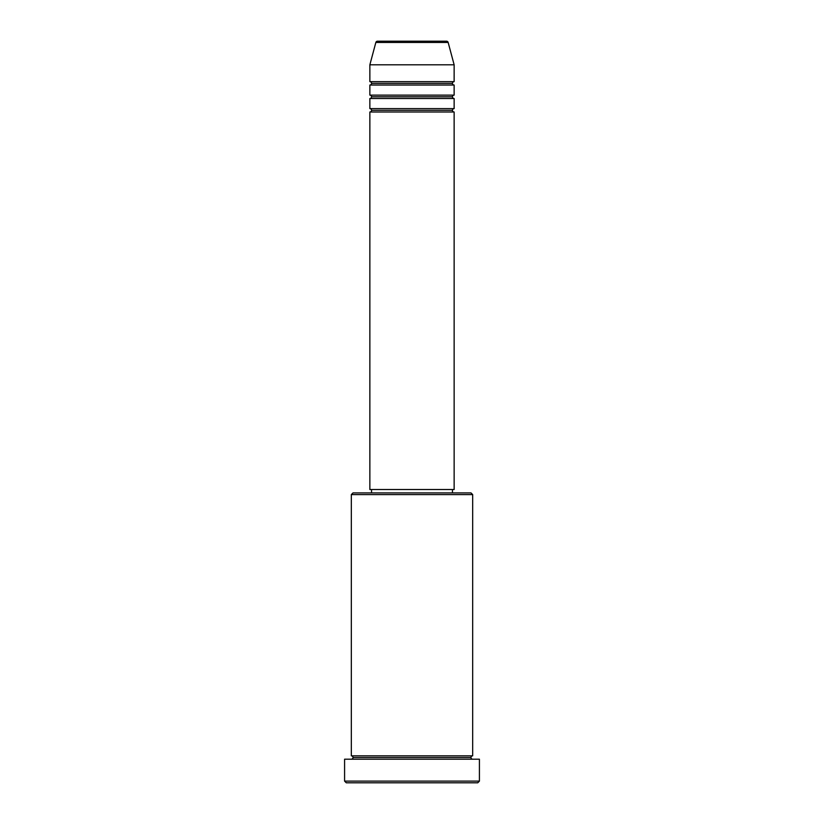 <?xml version="1.0" encoding="UTF-8"?>
<svg xmlns="http://www.w3.org/2000/svg" width="824" height="824" viewBox="0 0 824 824"><rect width="100%" height="100%" fill="white"/><g stroke="black" fill="none" stroke-linecap="round" stroke-linejoin="round"><path stroke-width="1.24" d="M446.515 41.2L377.485 41.2A1.689 1.689 0 0 0 375.847 42.446L448.153 42.446A1.689 1.689 0 0 0 446.515 41.2L377.485 41.2A1.689 1.689 0 0 0 375.847 42.446L369.863 64.797L454.137 64.797L448.153 42.446L375.847 42.446L369.863 64.797L369.863 81.648A1.689 1.689 0 0 1 371.552 83.337A1.689 1.689 0 0 1 369.863 85.026L369.863 95.131A1.689 1.689 0 0 1 371.552 96.82A1.689 1.689 0 0 1 369.863 98.509L369.863 108.614A1.689 1.689 0 0 1 371.552 110.303A1.689 1.689 0 0 1 369.863 111.992L369.863 489.528L454.137 489.528L454.137 111.992A1.689 1.689 0 0 1 452.448 110.303A1.689 1.689 0 0 1 454.127 108.614L454.137 98.509A1.689 1.689 0 0 1 452.448 96.82A1.689 1.689 0 0 1 454.127 95.131L454.137 85.026A1.689 1.689 0 0 1 452.448 83.337A1.689 1.689 0 0 1 454.127 81.648L454.137 64.797L369.863 64.797L369.863 81.648L454.137 81.648A1.689 1.689 0 0 0 452.448 83.337L371.552 83.337A1.689 1.689 0 0 0 369.863 81.648L454.137 81.648L454.137 64.797L448.153 42.446A1.689 1.689 0 0 0 446.515 41.2M472.677 494.585L470.988 492.907L353.012 492.907L351.323 494.585L472.677 494.585L351.323 494.585L351.323 755.835A1.689 1.689 0 0 1 353.012 757.514A1.689 1.689 0 0 1 351.323 759.203A1.689 1.689 0 0 0 353.012 757.514A1.689 1.689 0 0 0 351.323 755.835L472.677 755.835L472.677 494.585L472.677 755.835A1.689 1.689 0 0 0 470.988 757.514A1.689 1.689 0 0 1 472.677 755.835L351.323 755.835L351.323 494.585L353.012 492.907L470.988 492.907L472.677 494.585M344.587 781.111L346.265 782.8L477.735 782.8L479.413 781.111L344.587 781.111L479.413 781.111L479.413 759.203L344.587 759.203L344.587 781.111L344.587 759.203L479.413 759.203L479.413 781.111L477.735 782.8L346.265 782.8L344.587 781.111M472.677 759.203A1.689 1.689 0 0 1 470.988 757.514L353.012 757.514L470.988 757.514A1.689 1.689 0 0 0 472.677 759.203M369.863 108.614L454.137 108.614A1.689 1.689 0 0 0 452.448 110.303L371.552 110.303A1.689 1.689 0 0 0 369.863 108.614L369.863 98.509A1.689 1.689 0 0 0 371.552 96.82A1.689 1.689 0 0 0 369.863 95.131L454.137 95.131A1.689 1.689 0 0 0 452.448 96.82L371.552 96.82L452.448 96.82A1.689 1.689 0 0 0 454.127 98.509L369.863 98.509L454.137 98.509L454.137 108.614L369.863 108.614M454.137 111.992L369.863 111.992A1.689 1.689 0 0 0 371.552 110.303L452.448 110.303A1.689 1.689 0 0 0 454.127 111.992L454.137 489.528L369.863 489.528L369.863 111.992L454.137 111.992M452.448 492.907L452.448 489.528L452.448 492.907M371.552 489.528L371.552 492.907L371.552 489.528M454.137 85.026L369.863 85.026A1.689 1.689 0 0 0 371.552 83.337L452.448 83.337A1.689 1.689 0 0 0 454.127 85.026L454.137 95.131L369.863 95.131L369.863 85.026L454.137 85.026"/></g></svg>
